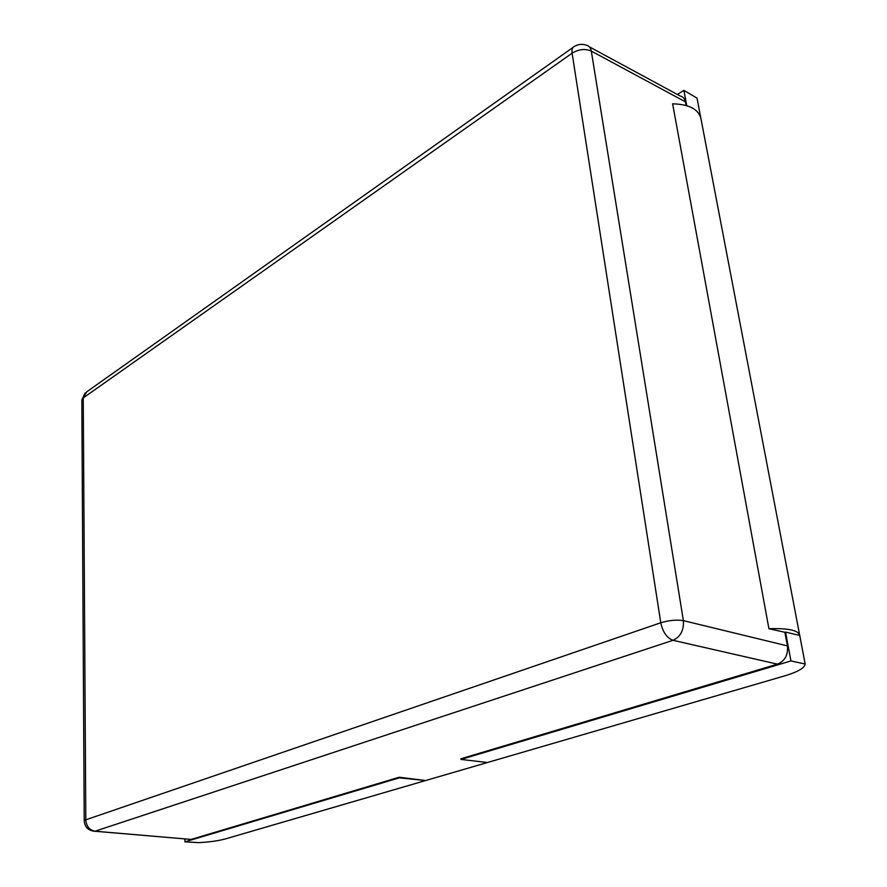 <?xml version="1.0" encoding="UTF-8"?>
<svg xmlns="http://www.w3.org/2000/svg" width="887" height="887" viewBox="0 0 887 887"><rect width="100%" height="100%" fill="white"/><g stroke="black" fill="none" stroke-linecap="round" stroke-linejoin="round"><path stroke-width="1.33" d="M784.862 632.287L768.918 628.706C788.155 628.107 798.422 630.313 799.708 635.336L805.174 664.041C804.642 667.989 797.834 671.925 784.762 675.85L487.44 762.521L460.996 759.427L790.949 660.937L785.538 632.076L784.862 632.287L787.412 645.891L683.378 620.634C676.537 619.581 669.009 620.29 660.782 622.774C662.811 632.121 666.891 637.964 673.011 640.303C680.54 636.777 683.988 630.225 683.378 620.634L591.307 51.091C590.642 47.71 588.957 45.725 586.24 45.148C582.249 43.785 578.357 44.184 574.576 46.324C572.425 47.122 571.605 49.417 572.104 53.198C578.812 49.162 585.209 48.452 591.307 51.091L685.44 101.85C684.764 98.645 683.045 96.716 680.307 96.073M785.538 632.076L799.719 635.458M686.771 105.664L683.888 90.319L697.016 98.124L700.708 117.461M799.575 634.626L701.029 119.058C698.889 109.378 689.41 104.3 672.612 103.812L768.918 628.706M805.174 664.041L790.949 660.937M683.888 90.319L677.38 94.488M92.714 831.064L95.053 831.219L673.011 640.303L777.433 664.152L460.93 758.773L460.996 759.427M487.44 762.521L425.627 780.538L399.294 777.855L399.239 777.223L425.627 780.538L225.531 838.88C218.767 840.754 209.909 842.007 198.943 842.65L184.951 841.841L184.862 838.958M399.294 777.855L184.951 841.841M85.152 392.897L81.826 399.97L86.804 391.777L572.958 47.466M777.433 664.152C784.94 660.981 788.277 654.894 787.412 645.891M85.806 819.81L84.221 820.841C84.864 827.249 88.423 830.72 94.887 831.263L191.137 839.435L95.053 831.219C89.476 830.132 86.394 826.329 85.806 819.81L83.245 397.919L572.104 53.198L660.782 622.774L85.806 819.81M188.776 839.29L190.971 839.479M685.44 101.85L686.117 105.475M399.239 777.223L191.137 839.435M680.251 96.04L589.334 46.823M81.826 399.97L84.221 820.841"/></g></svg>
